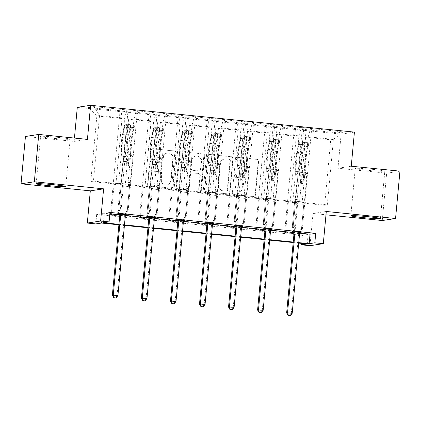 <?xml version="1.0" encoding="UTF-8"?>
<svg xmlns="http://www.w3.org/2000/svg" width="421" height="421" viewBox="0 0 421 421"><rect width="100%" height="100%" fill="white"/><g stroke="black" fill="none" stroke-linecap="round" stroke-linejoin="round"><path stroke-width="0.32" stroke-dasharray="2.1 1.58" d="M235.776 158.554A1.31 1.284 -98.6 0 1 237.176 157.38L256.594 159.354A1.868 1.837 -98.6 0 1 258.247 161.401L255.142 194.865A1.868 1.837 -98.6 0 1 253.142 196.539L233.723 194.565A1.31 1.284 -98.6 0 1 233.65 191.971A1.31 1.284 -98.6 0 1 233.965 191.96L236.481 192.218A5.983 5.873 -98.6 0 0 242.88 186.861L243.138 184.072A5.983 5.873 -98.6 0 0 237.844 177.53L235.328 177.273A1.31 1.284 -98.6 0 1 235.255 174.678A1.31 1.284 -98.6 0 1 235.571 174.673L238.086 174.925A5.983 5.873 -98.6 0 0 244.485 169.574L244.743 166.784A5.983 5.873 -98.6 0 0 239.449 160.238L236.934 159.985A1.31 1.284 -98.6 0 1 235.776 158.554M236.839 192.165A5.983 5.873 -98.6 0 0 243.238 186.808L243.496 184.019A5.983 5.873 -98.6 0 0 238.202 177.478L235.692 177.22A1.31 1.284 -98.6 0 1 235.613 174.626A1.31 1.284 -98.6 0 1 235.928 174.615L238.444 174.873A5.983 5.873 -98.6 0 0 244.843 169.516L245.101 166.727A5.983 5.873 -98.6 0 0 239.807 160.185L237.291 159.927A1.31 1.284 -98.6 0 1 237.218 157.333A1.31 1.284 -98.6 0 1 237.533 157.328L256.952 159.301A1.868 1.837 -98.6 0 1 258.61 161.343L255.505 194.812A1.868 1.837 -98.6 0 1 253.505 196.486L234.087 194.513A1.31 1.284 -98.6 0 1 234.008 191.918A1.31 1.284 -98.6 0 1 234.329 191.908L236.481 192.218M58.166 137.388A14.856 0.695 5.3 0 1 70.154 139.183A14.856 0.695 5.3 0 1 52.562 138.241A14.856 0.695 5.3 0 1 40.574 136.441A14.856 0.695 5.3 0 1 58.166 137.388M372.832 169.379A14.856 0.695 5.3 0 1 384.82 171.179A14.856 0.695 5.3 0 1 367.228 170.231A14.856 0.695 5.3 0 1 355.24 168.432A14.856 0.695 5.3 0 1 372.832 169.379M399.95 171.158L386.657 173.184L382.263 220.536M151.476 161.901A1.868 1.837 -98.6 0 1 149.823 159.854L150.692 150.465A1.868 1.837 -98.6 0 1 152.691 148.792L174.257 150.986A1.868 1.837 -98.6 0 1 175.915 153.028L172.81 186.498A1.868 1.837 -98.6 0 1 170.81 188.171L149.245 185.977A1.868 1.837 -98.6 0 1 147.587 183.93L148.639 172.589A1.868 1.837 -98.6 0 1 150.639 170.915L159.869 171.852A1.868 1.837 -98.6 0 1 161.527 173.899L161.006 179.525A4.999 4.91 -98.6 0 0 166.648 184.966A4.999 4.91 -98.6 0 0 170.784 180.52L172.826 158.485A4.999 4.91 -98.6 0 0 167.184 153.044A4.999 4.91 -98.6 0 0 163.048 157.491L162.706 161.164A1.868 1.837 -98.6 0 1 160.706 162.838L151.839 161.843A1.868 1.837 -98.6 0 1 150.181 159.801L151.055 150.408A1.868 1.837 -98.6 0 1 153.055 148.734L174.62 150.929A1.868 1.837 -98.6 0 1 176.273 152.976L173.168 186.44A1.868 1.837 -98.6 0 1 171.168 188.113L149.602 185.924A1.868 1.837 -98.6 0 1 147.95 183.877L149.002 172.536A1.868 1.837 -98.6 0 1 151.002 170.863L160.233 171.8A1.868 1.837 -98.6 0 1 161.885 173.847L161.364 179.467L161.006 179.525M326.291 211.474L313.003 213.494L325.986 214.815M313.003 213.494L310.014 245.696M302.42 235.365L308.114 234.497L102.371 213.579L96.677 214.447L302.42 235.365L301.673 243.401M96.677 214.447L95.799 223.914M87.426 139.388L74.133 141.409L25.444 136.457M74.133 141.409L74.443 138.067M386.657 173.184L337.968 168.232L341.131 134.136L77.296 107.313M207.532 156.244A1.868 1.837 -98.6 0 1 209.532 154.57L231.097 156.765A1.868 1.837 -98.6 0 1 232.755 158.806L229.65 192.276A1.868 1.837 -98.6 0 1 227.65 193.949L206.085 191.755A1.868 1.837 -98.6 0 1 204.427 189.708L207.532 156.244L207.89 156.191A1.868 1.837 -98.6 0 1 209.89 154.518L231.455 156.707A1.868 1.837 -98.6 0 1 233.113 158.754L230.008 192.218A1.868 1.837 -98.6 0 1 228.008 193.892L206.443 191.702A1.868 1.837 -98.6 0 1 204.785 189.655L207.89 156.191M202.68 153.875L181.114 151.681A1.868 1.837 -98.6 0 0 179.114 153.355L176.01 186.819A1.868 1.837 -98.6 0 0 177.662 188.866L186.892 189.803A1.868 1.837 -98.6 0 0 188.892 188.129L190.15 174.557A1.868 1.837 -98.6 0 1 192.155 172.884L198.275 173.505A1.868 1.837 -98.6 0 1 199.928 175.552L198.617 189.682A1.31 1.284 -98.6 0 0 200.096 191.108A1.31 1.284 -98.6 0 0 201.18 189.945L204.332 155.917A1.868 1.837 -98.6 0 0 202.68 153.875L181.114 151.681M123.416 185.298L114.107 184.351L115.917 184.077L122.001 118.538L96.862 115.98L88.273 107.46L121.227 110.812L120.027 110.997L110.36 215.173L120.569 215.984L123.416 185.298L125.226 185.024L131.31 119.485L130.536 111.76L129.336 111.944L120.027 110.997M115.917 184.077L90.783 181.519L96.862 115.98L99.519 115.58L124.658 118.133L118.58 183.672L120.39 183.398L117.543 214.084M122.001 118.538L121.227 110.812M341.131 134.136L354.424 132.115M130.536 111.76L150.276 113.765L149.071 113.949L139.409 218.131L149.613 218.936L152.46 188.25L154.275 187.976L160.354 122.437L159.585 114.712L158.38 114.896L149.071 113.949M159.585 114.712L179.32 116.717L178.115 116.901L168.453 221.083L178.662 221.893L181.509 191.208L183.319 190.929L189.403 125.39L188.629 117.664L187.424 117.848L178.115 116.901M188.629 117.664L208.369 119.669L207.164 119.853L197.496 224.035L207.706 224.846L210.553 194.16L212.368 193.881L218.446 128.342L217.678 120.616L216.473 120.801L207.164 119.853M217.678 120.616L237.412 122.627L236.207 122.806L226.545 226.987L236.755 227.798L239.602 197.112L241.412 196.839L247.495 131.299L246.722 123.574L245.517 123.753L236.207 122.806M246.722 123.574L266.461 125.579L265.256 125.763L255.589 229.94L265.798 230.75L268.645 200.064L270.461 199.791L276.539 134.252L275.771 126.526L274.566 126.705L265.256 125.763M275.771 126.526L295.505 128.531L294.3 128.715L284.638 232.892L294.847 233.702L297.689 203.017L299.505 202.743L305.583 137.204L304.815 129.479L303.609 129.663L294.3 128.715M304.815 129.479L337.768 132.831L343.447 131.968L302.383 127.484L301.183 127.668L273.34 124.532L272.134 124.716L244.291 121.58L243.091 121.764L215.247 118.627L214.042 118.806L194.307 116.801L195.507 116.617L186.198 115.67L184.998 115.854L157.154 112.717L155.949 112.902L128.105 109.765L126.905 109.949L93.946 106.597L88.273 107.46M154.607 217.852L148.676 217.247M212.7 223.756L206.769 223.151M270.792 229.661L264.856 229.061M109.97 212.421L104.276 213.289L109.839 213.852M119.769 214.863L125.363 215.431M148.818 217.82L154.412 218.388M177.862 220.772L183.456 221.341M206.911 223.725L212.505 224.293M235.955 226.677L241.549 227.245M265.004 229.629L270.598 230.198M294.047 232.581L299.641 233.15M299.836 232.618L293.905 232.013M241.743 226.709L235.813 226.109M183.651 220.804L177.72 220.199M125.558 214.899L119.627 214.294M147.624 186.624L153.702 121.085L133.967 119.08L127.889 184.619L147.624 186.624L149.439 186.35L146.592 217.036M133.967 119.08L136.215 110.897M153.702 121.085L155.949 112.902M152.46 188.25L143.151 187.308L144.966 187.029L151.044 121.49L131.31 119.485M144.966 187.029L125.226 185.024M151.044 121.49L150.276 113.765M176.667 189.576L182.751 124.042L163.011 122.032L156.933 187.571L176.667 189.576L178.483 189.303L175.636 219.988M163.011 122.032L165.258 113.849M182.751 124.042L184.998 115.854M181.509 191.208L172.2 190.26L174.01 189.982L180.093 124.442L160.354 122.437M174.01 189.982L154.275 187.976M180.093 124.442L179.32 116.717M205.716 192.534L211.795 126.995L192.06 124.984L185.982 190.524L205.716 192.534L207.532 192.255L204.685 222.941M192.06 124.984L194.307 116.801M211.795 126.995L214.042 118.806M210.553 194.16L201.243 193.213L203.059 192.939L209.137 127.4L189.403 125.39M203.059 192.939L183.319 190.929M209.137 127.4L208.369 119.669M234.76 195.486L240.844 129.947L221.104 127.942L215.026 193.481L234.76 195.486L236.576 195.207L233.729 225.893M221.104 127.942L223.351 119.753M240.844 129.947L243.091 121.764M239.602 197.112L230.287 196.165L232.103 195.891L238.186 130.352L218.446 128.342M232.103 195.891L212.368 193.881M238.186 130.352L237.412 122.627M263.809 198.438L269.887 132.899L250.153 130.894L244.069 196.433L263.809 198.438L265.625 198.165L262.778 228.85M250.153 130.894L252.4 122.706M269.887 132.899L272.134 124.716M268.645 200.064L259.336 199.117L261.152 198.844L267.23 133.304L247.495 131.299M261.152 198.844L241.412 196.839M267.23 133.304L266.461 125.579M292.853 201.391L298.936 135.851L279.197 133.846L273.118 199.386L292.853 201.391L294.668 201.117L291.821 231.803M279.197 133.846L281.444 125.663M298.936 135.851L301.183 127.668M297.689 203.017L288.38 202.069L290.195 201.796L296.273 136.257L276.539 134.252M290.195 201.796L270.461 199.791M296.273 136.257L295.505 128.531M343.447 131.968L333.379 139.356L308.246 136.799L302.162 202.338L327.301 204.895L333.379 139.356L330.722 139.761L305.583 137.204M308.246 136.799L310.493 128.615M118.943 224.34L124.474 224.903M147.987 227.293L153.523 227.856M177.036 230.245L182.567 230.808M206.08 233.202L211.616 233.76M235.129 236.155L240.659 236.718M264.172 239.107L269.703 239.67M293.221 242.059L298.752 242.622M298.705 243.101L293.174 242.538M269.661 240.149L264.13 239.586M240.617 237.197L235.081 236.634M211.568 234.239L206.037 233.681M182.525 231.287L176.988 230.724M153.476 228.335L147.945 227.772M124.432 225.382L118.901 224.819M90.783 181.519L93.441 181.119L99.519 115.58L93.946 106.597M327.301 204.895L324.644 205.295L299.505 202.743M324.644 205.295L330.722 139.761L337.768 132.831M93.441 181.119L118.58 183.672M127.889 184.619L129.7 184.345L120.39 183.398M156.933 187.571L158.749 187.298L149.439 186.35M185.982 190.524L187.792 190.25L178.483 189.303M215.026 193.481L216.841 193.202L207.532 192.255M244.069 196.433L245.885 196.154L236.576 195.207M273.118 199.386L274.934 199.107L265.625 198.165M302.162 202.338L303.978 202.064L294.668 201.117M102.371 213.579L101.493 223.051M308.114 234.497L307.235 243.97M110.36 215.173L120.569 215.984M139.409 218.131L149.613 218.936M168.453 221.083L178.662 221.893M197.496 224.035L207.706 224.846M226.545 226.987L236.755 227.798M255.589 229.94L265.798 230.75M284.638 232.892L294.847 233.702M104.276 213.289L103.398 222.762M124.658 118.133L126.905 109.949M292.721 231.666L302.383 127.484M302.031 232.613L311.693 128.431M303.978 202.064L301.152 232.524M285.533 232.755L288.38 202.069M303.609 129.663L293.947 233.839M263.672 228.714L273.34 124.532M272.982 229.655L282.649 125.479M274.934 199.107L272.108 229.571M256.489 229.803L259.336 199.117M274.566 126.705L264.898 230.887M234.629 225.756L244.291 121.58M243.938 226.703L253.6 122.527M245.885 196.154L243.059 226.614M227.445 226.851L230.287 196.165M245.517 123.753L235.855 227.935M205.58 222.804L215.247 118.627M214.889 223.751L224.556 119.575M216.841 193.202L214.015 223.662M198.396 223.898L201.243 193.213M216.473 120.801L206.806 224.982M176.536 219.851L186.198 115.67M185.845 220.799L195.507 116.617M187.792 190.25L184.966 220.709M169.353 220.946L172.2 190.26M187.424 117.848L177.762 222.03M147.487 216.899L157.154 112.717M156.801 217.846L166.463 113.665M158.749 187.298L155.923 217.757M140.304 217.994L143.151 187.308M158.38 114.896L148.718 219.073M118.443 213.947L128.105 109.765M127.752 214.894L137.42 110.712M129.7 184.345L126.874 214.805M111.26 215.036L114.107 184.351M129.336 111.944L119.669 216.12M337.968 168.232L351.261 166.211M228.845 159.159A1.31 1.284 -98.6 0 1 230.003 160.59L227.282 189.971A1.31 1.284 -98.6 0 1 225.882 191.139L223.23 190.871A5.983 5.873 -98.6 0 1 217.936 184.324L219.799 164.248A5.983 5.873 -98.6 0 1 226.198 158.891L229.208 159.106A1.31 1.284 -98.6 0 1 230.366 160.538L230.003 160.59M229.208 159.106L226.556 158.838A5.983 5.873 -98.6 0 0 220.157 164.19L218.294 184.272A5.983 5.873 -98.6 0 0 223.588 190.818L226.24 191.087A1.31 1.284 -98.6 0 0 227.64 189.913L230.366 160.538M203.038 153.818A1.868 1.837 -98.6 0 1 204.695 155.865L201.538 189.887A1.31 1.284 -98.6 0 1 200.454 191.05A1.31 1.284 -98.6 0 1 198.98 189.629L200.291 175.499A1.868 1.837 -98.6 0 0 198.633 173.452L192.513 172.831A1.868 1.837 -98.6 0 0 190.513 174.505L189.25 188.076A1.868 1.837 -98.6 0 1 187.25 189.75L178.025 188.813A1.868 1.837 -98.6 0 1 176.367 186.766L179.472 153.302A1.868 1.837 -98.6 0 1 181.472 151.628M191.46 160.475A4.999 4.91 -98.6 0 1 195.597 156.028A4.999 4.91 -98.6 0 1 201.238 161.469L200.517 169.231A1.868 1.837 -98.6 0 1 198.517 170.905L192.392 170.284A1.868 1.837 -98.6 0 1 190.739 168.237L191.46 160.475L191.818 160.422A4.999 4.91 -98.6 0 1 195.954 155.975A4.999 4.91 -98.6 0 1 201.596 161.411L201.238 161.469M191.818 160.422L191.097 168.184A1.868 1.837 -98.6 0 0 192.755 170.226L198.875 170.847A1.868 1.837 -98.6 0 0 200.875 169.174L201.596 161.411M161.364 179.467A4.999 4.91 -98.6 0 0 167.005 184.908A4.999 4.91 -98.6 0 0 171.142 180.462L173.184 158.433A4.999 4.91 -98.6 0 0 167.542 152.991A4.999 4.91 -98.6 0 0 163.406 157.438L163.069 161.111A1.868 1.837 -98.6 0 1 161.064 162.785L151.839 161.843M305.941 172.473L302.404 172.115L303.036 173.078A6.952 1.284 95.8 0 1 303.378 179.593L303.094 182.661A1.142 1.121 -98.6 0 1 301.868 183.682A1.142 1.121 -98.6 0 1 300.857 182.435L301.141 179.362A6.952 1.284 -84.2 0 0 300.799 172.852L300.168 171.889L296.631 171.526L297.263 172.489A6.952 1.284 95.8 0 1 297.605 179.004L293.211 226.398L292.311 226.535L294.453 203.427L303.762 204.374L304.067 203.275A4.136 0.763 -84.2 0 0 304.562 200.328L306.446 180.02A4.473 0.826 95.8 0 0 306.23 175.825L305.599 174.862A14.567 2.694 -84.2 0 1 306.067 153.197L307.751 145.308A5.047 0.931 -84.2 0 1 308.74 142.924L308.509 145.387A2.573 0.474 -84.2 0 0 308.014 146.597L306.335 154.486A12.093 2.237 -84.2 0 0 305.941 172.473L306.572 173.436A6.952 1.284 95.8 0 1 306.914 179.951L302.52 227.345L299.947 232.397M299.431 141.977L302.01 142.056L301.778 144.519L299.199 144.44L299.431 141.977A5.047 0.931 -84.2 0 0 298.442 144.361L296.758 152.249A14.567 2.694 -84.2 0 0 296.289 173.92L299.826 174.278L300.457 175.241A4.473 0.826 95.8 0 1 300.678 179.435L300.389 182.504A1.142 1.121 81.4 0 0 301.678 183.751A1.142 1.121 81.4 0 0 302.625 182.735L302.91 179.662A4.473 0.826 -84.2 0 0 302.688 175.468L302.057 174.505L305.599 174.862M303.762 204.374L301.62 227.482L302.52 227.345M299.199 144.44A2.573 0.474 -84.2 0 0 298.705 145.655L297.026 153.539A12.093 2.237 -84.2 0 0 296.631 171.526M296.289 173.92L296.921 174.883A4.473 0.826 95.8 0 1 297.137 179.072L295.253 199.386A4.136 0.763 95.8 0 1 294.758 202.327L294.453 203.427M302.01 142.056L308.74 142.924M301.778 144.519L307.367 145.087L307.593 142.624M308.509 145.387L307.367 145.087M299.826 174.278A14.567 2.694 95.8 0 1 300.299 152.607L301.978 144.724A5.047 0.931 95.8 0 1 302.673 142.614C303.725 142.335 304.467 142.414 304.909 142.84A5.047 0.931 -84.2 0 0 304.215 144.95L302.531 152.834A14.567 2.694 -84.2 0 0 302.057 174.505M302.404 172.115A12.093 2.237 95.8 0 1 302.799 154.128L304.478 146.24A2.573 0.474 95.8 0 1 304.657 145.566L304.936 142.772L304.657 145.566C304.246 144.787 303.504 144.713 302.42 145.34A2.573 0.474 -84.2 0 0 302.241 146.013L300.562 153.902A12.093 2.237 -84.2 0 0 300.168 171.889M294.805 231.876L293.211 226.398M301.62 227.482L298.915 232.802A1.905 1.868 81.4 0 0 298.715 233.497L291.295 313.429L286.643 312.956M293.837 231.776L292.311 226.535M292.195 313.292L291.295 313.429L289.943 315.708M276.897 169.521L273.361 169.163L273.992 170.126A6.952 1.284 95.8 0 1 274.329 176.636L274.045 179.709A1.142 1.121 -98.6 0 1 272.824 180.73A1.142 1.121 -98.6 0 1 271.813 179.483L272.098 176.41A6.952 1.284 -84.2 0 0 271.755 169.895L271.124 168.932L267.588 168.574L268.219 169.537A6.952 1.284 95.8 0 1 268.561 176.052L264.162 223.446L263.262 223.583L265.409 200.475L274.718 201.422L275.018 200.322A4.136 0.763 -84.2 0 0 275.518 197.375L277.402 177.067A4.473 0.826 95.8 0 0 277.181 172.873L276.55 171.91A14.567 2.694 -84.2 0 1 277.023 150.239L278.702 142.356A5.047 0.931 -84.2 0 1 279.691 139.972L279.465 142.435A2.573 0.474 -84.2 0 0 278.97 143.645L277.286 151.534A12.093 2.237 -84.2 0 0 276.897 169.521L277.528 170.484A6.952 1.284 95.8 0 1 277.871 176.999L273.471 224.393L270.903 229.445M270.382 139.025L272.961 139.104L272.734 141.567L270.156 141.488L270.382 139.025A5.047 0.931 -84.2 0 0 269.393 141.409L267.714 149.297A14.567 2.694 -84.2 0 0 267.24 170.963L270.777 171.326L271.408 172.289A4.473 0.826 95.8 0 1 271.629 176.483L271.345 179.551A1.142 1.121 81.4 0 0 272.634 180.793A1.142 1.121 81.4 0 0 273.582 179.778L273.866 176.709A4.473 0.826 -84.2 0 0 273.645 172.515L273.013 171.552L276.55 171.91M274.718 201.422L272.576 224.53L273.471 224.393M270.156 141.488A2.573 0.474 -84.2 0 0 269.661 142.698L267.977 150.586A12.093 2.237 -84.2 0 0 267.588 168.574M267.24 170.963L267.872 171.926A4.473 0.826 95.8 0 1 268.093 176.12L266.209 196.428A4.136 0.763 95.8 0 1 265.709 199.375L265.409 200.475M272.961 139.104L279.691 139.972M272.734 141.567L278.318 142.135L278.549 139.672M279.465 142.435L278.318 142.135M270.777 171.326A14.567 2.694 95.8 0 1 271.25 149.655L272.934 141.766A5.047 0.931 95.8 0 1 273.629 139.661C274.676 139.383 275.423 139.456 275.866 139.888A5.047 0.931 -84.2 0 0 275.166 141.998L273.487 149.881A14.567 2.694 -84.2 0 0 273.013 171.552M273.361 169.163A12.093 2.237 95.8 0 1 273.75 151.176L275.429 143.287A2.573 0.474 95.8 0 1 275.613 142.614L275.892 139.819L275.613 142.614C275.202 141.835 274.455 141.761 273.376 142.387A2.573 0.474 -84.2 0 0 273.197 143.061L271.513 150.944A12.093 2.237 -84.2 0 0 271.124 168.932M265.756 228.924L264.162 223.446M272.576 224.53L269.866 229.85A1.905 1.868 81.4 0 0 269.666 230.545L262.251 310.477L257.594 310.003M264.788 228.824L263.262 223.583M263.151 310.34L262.251 310.477L260.894 312.756M247.848 166.569L244.312 166.206L244.943 167.169A6.952 1.284 95.8 0 1 245.285 173.684L245.001 176.757A1.142 1.121 -98.6 0 1 243.78 177.778A1.142 1.121 -98.6 0 1 242.764 176.531L243.049 173.457A6.952 1.284 -84.2 0 0 242.712 166.942L242.08 165.979L238.539 165.621L239.17 166.584A6.952 1.284 95.8 0 1 239.512 173.099L235.118 220.493L234.218 220.63L236.36 197.523L245.669 198.465L245.975 197.37A4.136 0.763 -84.2 0 0 246.469 194.423L248.353 174.115A4.473 0.826 95.8 0 0 248.137 169.921L247.506 168.958A14.567 2.694 -84.2 0 1 247.974 147.287L249.658 139.404A5.047 0.931 -84.2 0 1 250.648 137.02L250.416 139.483A2.573 0.474 -84.2 0 0 249.921 140.693L248.243 148.581A12.093 2.237 -84.2 0 0 247.848 166.569L248.479 167.532A6.952 1.284 95.8 0 1 248.822 174.047L244.427 221.441L241.854 226.493M241.338 136.072L243.917 136.151L243.691 138.614L241.107 138.535L241.338 136.072A5.047 0.931 -84.2 0 0 240.349 138.456L238.665 146.34A14.567 2.694 -84.2 0 0 238.197 168.011L241.733 168.374L242.364 169.337A4.473 0.826 95.8 0 1 242.585 173.531L242.301 176.599A1.142 1.121 81.4 0 0 243.585 177.841A1.142 1.121 81.4 0 0 244.533 176.825L244.817 173.757A4.473 0.826 -84.2 0 0 244.596 169.563L243.964 168.6L247.506 168.958M245.669 198.465L243.527 221.578L244.427 221.441M241.107 138.535A2.573 0.474 -84.2 0 0 240.612 139.746L238.933 147.634A12.093 2.237 -84.2 0 0 238.539 165.621M238.197 168.011L238.828 168.974A4.473 0.826 95.8 0 1 239.044 173.168L237.16 193.476A4.136 0.763 95.8 0 1 236.665 196.423L236.36 197.523M243.917 136.151L250.648 137.02M243.691 138.614L249.274 139.183L249.5 136.72M250.416 139.483L249.274 139.183M241.733 168.374A14.567 2.694 95.8 0 1 242.207 146.703L243.885 138.814A5.047 0.931 95.8 0 1 244.585 136.704C245.632 136.43 246.374 136.504 246.817 136.936A5.047 0.931 -84.2 0 0 246.122 139.041L244.438 146.929A14.567 2.694 -84.2 0 0 243.964 168.6M244.312 166.206A12.093 2.237 95.8 0 1 244.706 148.218L246.385 140.335A2.573 0.474 95.8 0 1 246.564 139.661L246.843 136.862L246.564 139.661C246.153 138.883 245.411 138.809 244.327 139.43A2.573 0.474 -84.2 0 0 244.148 140.109L242.47 147.992A12.093 2.237 -84.2 0 0 242.08 165.979M236.713 225.972L235.118 220.493M243.527 221.578L240.823 226.898A1.905 1.868 81.4 0 0 240.623 227.587L233.208 307.525L228.55 307.051M235.744 225.872L234.218 220.63M234.102 307.388L233.208 307.525L231.85 309.803M218.804 163.616L215.268 163.253L215.899 164.216A6.952 1.284 95.8 0 1 216.236 170.731L215.952 173.805A1.142 1.121 -98.6 0 1 214.731 174.826A1.142 1.121 -98.6 0 1 213.721 173.573L214.005 170.505A6.952 1.284 -84.2 0 0 213.663 163.99L213.031 163.027L209.495 162.669L210.126 163.632A6.952 1.284 95.8 0 1 210.468 170.142L206.069 217.541L205.174 217.678L207.316 194.565L216.626 195.512L216.926 194.413A4.136 0.763 -84.2 0 0 217.425 191.471L219.309 171.163A4.473 0.826 95.8 0 0 219.088 166.969L218.457 166.006A14.567 2.694 -84.2 0 1 218.931 144.335L220.609 136.451A5.047 0.931 -84.2 0 1 221.599 134.067L221.372 136.53A2.573 0.474 -84.2 0 0 220.878 137.741L219.194 145.629A12.093 2.237 -84.2 0 0 218.804 163.616L219.436 164.579A6.952 1.284 95.8 0 1 219.778 171.089L215.378 218.483L212.81 223.54M212.289 133.12L214.868 133.199L214.642 135.662L212.063 135.583L212.289 133.12A5.047 0.931 -84.2 0 0 211.3 135.504L209.621 143.387A14.567 2.694 -84.2 0 0 209.148 165.058L212.684 165.416L213.315 166.379A4.473 0.826 95.8 0 1 213.536 170.573L213.252 173.647A1.142 1.121 81.4 0 0 214.542 174.889A1.142 1.121 81.4 0 0 215.489 173.873L215.773 170.805A4.473 0.826 -84.2 0 0 215.552 166.611L214.92 165.648L218.457 166.006M216.626 195.512L214.484 218.62L215.378 218.483M212.063 135.583A2.573 0.474 -84.2 0 0 211.568 136.793L209.884 144.682A12.093 2.237 -84.2 0 0 209.495 162.669M209.148 165.058L209.779 166.021A4.473 0.826 95.8 0 1 210 170.216L208.116 190.524A4.136 0.763 95.8 0 1 207.616 193.471L207.316 194.565M214.868 133.199L221.599 134.067M214.642 135.662L220.23 136.23L220.457 133.767M221.372 136.53L220.23 136.23M212.684 165.416A14.567 2.694 95.8 0 1 213.158 143.75L214.842 135.862A5.047 0.931 95.8 0 1 215.536 133.752C216.583 133.478 217.331 133.552 217.773 133.978A5.047 0.931 -84.2 0 0 217.073 136.088L215.394 143.977A14.567 2.694 -84.2 0 0 214.92 165.648M215.268 163.253A12.093 2.237 95.8 0 1 215.657 145.266L217.341 137.383A2.573 0.474 95.8 0 1 217.52 136.704L217.799 133.91L217.52 136.704C217.11 135.93 216.362 135.851 215.284 136.478A2.573 0.474 -84.2 0 0 215.105 137.151L213.426 145.04A12.093 2.237 -84.2 0 0 213.031 163.027M207.664 223.019L206.069 217.541M214.484 218.62L211.774 223.946A1.905 1.868 81.4 0 0 211.574 224.635L204.159 304.572L199.507 304.099M206.7 222.919L205.174 217.678M205.059 304.436L204.159 304.572L202.806 306.851M189.755 160.659L186.219 160.301L186.85 161.264A6.952 1.284 95.8 0 1 187.192 167.779L186.908 170.847A1.142 1.121 -98.6 0 1 185.687 171.873A1.142 1.121 -98.6 0 1 184.672 170.621L184.956 167.553A6.952 1.284 -84.2 0 0 184.619 161.038L183.988 160.075L180.446 159.712L181.077 160.68A6.952 1.284 95.8 0 1 181.419 167.19L177.025 214.584L176.125 214.721L178.267 191.613L187.582 192.56L187.882 191.46A4.136 0.763 -84.2 0 0 188.382 188.519L190.266 168.211A4.473 0.826 95.8 0 0 190.045 164.016L189.413 163.053A14.567 2.694 -84.2 0 1 189.887 141.382L191.566 133.494A5.047 0.931 -84.2 0 1 192.555 131.11L192.323 133.578A2.573 0.474 -84.2 0 0 191.829 134.788L190.15 142.672A12.093 2.237 -84.2 0 0 189.755 160.659L190.387 161.622A6.952 1.284 95.8 0 1 190.729 168.137L186.335 215.531L183.761 220.588M183.246 130.168L185.824 130.247L185.598 132.71L183.014 132.631L183.246 130.168A5.047 0.931 -84.2 0 0 182.256 132.552L180.572 140.435A14.567 2.694 -84.2 0 0 180.104 162.106L183.64 162.464L184.272 163.427A4.473 0.826 95.8 0 1 184.493 167.621L184.209 170.694A1.142 1.121 81.4 0 0 185.498 171.936A1.142 1.121 81.4 0 0 186.44 170.921L186.724 167.847A4.473 0.826 -84.2 0 0 186.508 163.653L185.877 162.69L189.413 163.053M187.582 192.56L185.435 215.668L186.335 215.531M183.014 132.631A2.573 0.474 -84.2 0 0 182.519 133.841L180.841 141.724A12.093 2.237 -84.2 0 0 180.446 159.712M180.104 162.106L180.735 163.069A4.473 0.826 95.8 0 1 180.951 167.263L179.067 187.571A4.136 0.763 95.8 0 1 178.572 190.513L178.267 191.613M185.824 130.247L192.555 131.11M185.598 132.71L191.181 133.278L191.408 130.815M192.323 133.578L191.181 133.278M183.64 162.464A14.567 2.694 95.8 0 1 184.114 140.793L185.793 132.91A5.047 0.931 95.8 0 1 186.492 130.799C187.54 130.526 188.287 130.599 188.724 131.026A5.047 0.931 -84.2 0 0 188.029 133.136L186.345 141.024A14.567 2.694 -84.2 0 0 185.877 162.69M186.219 160.301A12.093 2.237 95.8 0 1 186.614 142.314L188.292 134.425A2.573 0.474 95.8 0 1 188.471 133.752L188.75 130.957L188.471 133.752C188.061 132.978 187.319 132.899 186.24 133.525A2.573 0.474 -84.2 0 0 186.061 134.199L184.377 142.088A12.093 2.237 -84.2 0 0 183.988 160.075M178.62 220.062L177.025 214.584M185.435 215.668L182.73 220.988A1.905 1.868 81.4 0 0 182.53 221.683L175.115 301.62L170.458 301.147M177.651 219.967L176.125 214.721M176.01 301.483L175.115 301.62L173.757 303.899M160.711 157.707L157.175 157.349L157.807 158.312A6.952 1.284 95.8 0 1 158.149 164.827L157.859 167.895A1.142 1.121 -98.6 0 1 156.638 168.921A1.142 1.121 -98.6 0 1 155.628 167.669L155.912 164.6A6.952 1.284 -84.2 0 0 155.57 158.085L154.939 157.122L151.402 156.759L152.034 157.722A6.952 1.284 95.8 0 1 152.376 164.237L147.976 211.631L147.082 211.768L149.223 188.661L158.533 189.608L158.833 188.508A4.136 0.763 -84.2 0 0 159.333 185.566L161.217 165.258A4.473 0.826 95.8 0 0 160.996 161.064L160.364 160.101A14.567 2.694 -84.2 0 1 160.838 138.43L162.522 130.542A5.047 0.931 -84.2 0 1 163.506 128.158L163.28 130.621A2.573 0.474 -84.2 0 0 162.785 131.836L161.101 139.719A12.093 2.237 -84.2 0 0 160.711 157.707L161.343 158.67A6.952 1.284 95.8 0 1 161.685 165.185L157.286 212.579L154.718 217.636M154.197 127.21L156.78 127.289L156.549 129.752L153.97 129.679L154.197 127.21A5.047 0.931 -84.2 0 0 153.207 129.594L151.528 137.483A14.567 2.694 -84.2 0 0 151.055 159.154L154.596 159.512L155.223 160.475A4.473 0.826 95.8 0 1 155.444 164.669L155.16 167.742A1.142 1.121 81.4 0 0 156.449 168.984A1.142 1.121 81.4 0 0 157.396 167.968L157.68 164.895A4.473 0.826 -84.2 0 0 157.459 160.701L156.828 159.738L160.364 160.101M158.533 189.608L156.391 212.716L157.286 212.579M153.97 129.679A2.573 0.474 -84.2 0 0 153.476 130.889L151.792 138.772A12.093 2.237 -84.2 0 0 151.402 156.759M151.055 159.154L151.686 160.117A4.473 0.826 95.8 0 1 151.907 164.311L150.023 184.619A4.136 0.763 95.8 0 1 149.523 187.561L149.223 188.661M156.78 127.289L163.506 128.158M156.549 129.752L162.138 130.321L162.364 127.858M163.28 130.621L162.138 130.321M154.596 159.512A14.567 2.694 95.8 0 1 155.065 137.841L156.749 129.957A5.047 0.931 95.8 0 1 157.443 127.847C158.496 127.568 159.238 127.647 159.68 128.073A5.047 0.931 -84.2 0 0 158.98 130.184L157.301 138.067A14.567 2.694 -84.2 0 0 156.828 159.738M157.175 157.349A12.093 2.237 95.8 0 1 157.565 139.362L159.249 131.473A2.573 0.474 95.8 0 1 159.427 130.799L159.706 128.005L159.427 130.799C159.017 130.026 158.27 129.947 157.191 130.573A2.573 0.474 -84.2 0 0 157.012 131.247L155.333 139.135A12.093 2.237 -84.2 0 0 154.939 157.122M149.571 217.11L147.976 211.631M156.391 212.716L153.681 218.036A1.905 1.868 81.4 0 0 153.481 218.731L146.066 298.663L141.414 298.189M148.608 217.01L147.082 211.768M146.966 298.526L146.066 298.663L144.713 300.947M131.668 154.754L128.126 154.396L128.758 155.36A6.952 1.284 95.8 0 1 129.1 161.875L128.815 164.943A1.142 1.121 -98.6 0 1 127.595 165.963A1.142 1.121 -98.6 0 1 126.579 164.716L126.868 161.643A6.952 1.284 -84.2 0 0 126.526 155.133L125.895 154.17L122.353 153.807L122.985 154.77A6.952 1.284 95.8 0 1 123.327 161.285L118.933 208.679L118.033 208.816L120.18 185.708L129.489 186.656L129.789 185.556A4.136 0.763 -84.2 0 0 130.289 182.609L132.173 162.301A4.473 0.826 95.8 0 0 131.952 158.107L131.32 157.144A14.567 2.694 -84.2 0 1 131.794 135.478L133.473 127.589A5.047 0.931 -84.2 0 1 134.462 125.205L134.231 127.668A2.573 0.474 -84.2 0 0 133.736 128.879L132.057 136.767A12.093 2.237 -84.2 0 0 131.668 154.754L132.294 155.717A6.952 1.284 95.8 0 1 132.636 162.232L128.242 209.626L125.669 214.678M125.153 124.258L127.731 124.337L127.505 126.8L124.921 126.721L125.153 124.258A5.047 0.931 -84.2 0 0 124.163 126.642L122.485 134.531A14.567 2.694 -84.2 0 0 122.011 156.202L125.547 156.559L126.179 157.522A4.473 0.826 95.8 0 1 126.4 161.717L126.116 164.785A1.142 1.121 81.4 0 0 127.405 166.032A1.142 1.121 81.4 0 0 128.347 165.016L128.631 161.943A4.473 0.826 -84.2 0 0 128.416 157.749L127.784 156.786L131.32 157.144M129.489 186.656L127.342 209.763L128.242 209.626M124.921 126.721A2.573 0.474 -84.2 0 0 124.427 127.937L122.748 135.82A12.093 2.237 -84.2 0 0 122.353 153.807M122.011 156.202L122.643 157.165A4.473 0.826 95.8 0 1 122.864 161.354L120.98 181.667A4.136 0.763 95.8 0 1 120.48 184.608L120.18 185.708M127.731 124.337L134.462 125.205M127.505 126.8L133.089 127.368L133.32 124.905M134.231 127.668L133.089 127.368M125.547 156.559A14.567 2.694 95.8 0 1 126.021 134.888L127.7 127.005A5.047 0.931 95.8 0 1 128.4 124.895C129.447 124.616 130.194 124.695 130.631 125.121A5.047 0.931 -84.2 0 0 129.936 127.231L128.252 135.115A14.567 2.694 -84.2 0 0 127.784 156.786M128.126 154.396A12.093 2.237 95.8 0 1 128.521 136.409L130.2 128.521A2.573 0.474 95.8 0 1 130.378 127.847L130.657 125.053L130.378 127.847C129.968 127.068 129.226 126.995 128.147 127.621A2.573 0.474 -84.2 0 0 127.968 128.294L126.284 136.183A12.093 2.237 -84.2 0 0 125.895 154.17M120.527 214.157L118.933 208.679M127.342 209.763L124.637 215.084A1.905 1.868 81.4 0 0 124.437 215.778L117.022 295.71L112.365 295.237M119.559 214.057L118.033 208.816M117.917 295.574L117.022 295.71L115.664 297.989M237.533 157.328L237.176 157.38M234.329 191.908L233.965 191.96M235.928 174.615L235.571 174.673M239.807 160.185L239.449 160.238M245.101 166.727L244.743 166.784M244.843 169.516L244.485 169.574M238.444 174.873L238.086 174.925M235.692 177.22L235.328 177.273M238.202 177.478L237.844 177.53M243.496 184.019L243.138 184.072M243.238 186.808L242.88 186.861M234.087 194.513L233.723 194.565M253.505 196.486L253.142 196.539M255.505 194.812L255.142 194.865M258.61 161.343L258.247 161.401M256.952 159.301L256.594 159.354M237.291 159.927L236.934 159.985M204.785 189.655L204.427 189.708M206.443 191.702L206.085 191.755M228.008 193.892L227.65 193.949M230.008 192.218L229.65 192.276M233.113 158.754L232.755 158.806M231.455 156.707L231.097 156.765M209.89 154.518L209.532 154.57M227.64 189.913L227.282 189.971M226.24 191.087L225.882 191.139M223.588 190.818L223.23 190.871M218.294 184.272L217.936 184.324M220.157 164.19L219.799 164.248M226.556 158.838L226.198 158.891M179.472 153.302L179.114 153.355M176.367 186.766L176.01 186.819M178.025 188.813L177.662 188.866M187.25 189.75L186.892 189.803M189.25 188.076L188.892 188.129M190.513 174.505L190.15 174.557M192.513 172.831L192.155 172.884M198.633 173.452L198.275 173.505M200.291 175.499L199.928 175.552M198.98 189.629L198.617 189.682M201.538 189.887L201.18 189.945M204.695 155.865L204.332 155.917M200.875 169.174L200.517 169.231M198.875 170.847L198.517 170.905M192.755 170.226L192.392 170.284M191.097 168.184L190.739 168.237M161.064 162.785L160.706 162.838M163.069 161.111L162.706 161.164M163.406 157.438L163.048 157.491M173.184 158.433L172.826 158.485M171.142 180.462L170.784 180.52M161.885 173.847L161.527 173.899M160.233 171.8L159.869 171.852M151.002 170.863L150.639 170.915M149.002 172.536L148.639 172.589M147.95 183.877L147.587 183.93M149.602 185.924L149.245 185.977M171.168 188.113L170.81 188.171M173.168 186.44L172.81 186.498M176.273 152.976L175.915 153.028M174.62 150.929L174.257 150.986M153.055 148.734L152.691 148.792M151.055 150.408L150.692 150.465M150.181 159.801L149.823 159.854M302.625 182.735L303.094 182.661M299.494 141.982L308.709 142.919M308.482 145.377L299.263 144.44M302.531 152.834L306.067 153.197M306.335 154.486L302.799 154.128M302.91 179.662L306.446 180.02M295.253 199.386L304.562 200.328M297.137 179.072L300.678 179.435M306.914 179.951L303.378 179.593M301.141 179.362L297.605 179.004M302.688 175.468L306.23 175.825M296.921 174.883L300.457 175.241M306.572 173.436L303.036 173.078M300.799 172.852L297.263 172.489M296.758 152.249L300.299 152.607M300.562 153.902L297.026 153.539M304.215 144.95L307.751 145.308M308.014 146.597L304.478 146.24M298.442 144.361L301.978 144.724M302.241 146.013L298.705 145.655M294.758 202.327L304.067 203.275M299.81 232.666L298.915 232.802M299.61 233.36L298.715 233.497M302.42 145.34L302.673 142.614M300.389 182.504L300.857 182.435M273.582 179.778L274.045 179.709M270.445 139.025L279.665 139.961M279.433 142.424L270.219 141.488M273.487 149.881L277.023 150.239M277.286 151.534L273.75 151.176M273.866 176.709L277.402 177.067M266.209 196.428L275.518 197.375M268.093 176.12L271.629 176.483M277.871 176.999L274.329 176.636M272.098 176.41L268.561 176.052M273.645 172.515L277.181 172.873M267.872 171.926L271.408 172.289M277.528 170.484L273.992 170.126M271.755 169.895L268.219 169.537M267.714 149.297L271.25 149.655M271.513 150.944L267.977 150.586M275.166 141.998L278.702 142.356M278.97 143.645L275.429 143.287M269.393 141.409L272.934 141.766M273.197 143.061L269.661 142.698M265.709 199.375L275.018 200.322M270.766 229.713L269.866 229.85M270.566 230.408L269.666 230.545M273.376 142.387L273.629 139.661M271.345 179.551L271.813 179.483M244.533 176.825L245.001 176.757M241.401 136.072L250.616 137.009M250.39 139.472L241.17 138.535M244.438 146.929L247.974 147.287M248.243 148.581L244.706 148.218M244.817 173.757L248.353 174.115M237.16 193.476L246.469 194.423M239.044 173.168L242.585 173.531M248.822 174.047L245.285 173.684M243.049 173.457L239.512 173.099M244.596 169.563L248.137 169.921M238.828 168.974L242.364 169.337M248.479 167.532L244.943 167.169M242.712 166.942L239.17 166.584M238.665 146.34L242.207 146.703M242.47 147.992L238.933 147.634M246.122 139.041L249.658 139.404M249.921 140.693L246.385 140.335M240.349 138.456L243.885 138.814M244.148 140.109L240.612 139.746M236.665 196.423L245.975 197.37M241.717 226.761L240.823 226.898M241.517 227.451L240.623 227.587M244.327 139.43L244.585 136.704M242.301 176.599L242.764 176.531M215.489 173.873L215.952 173.805M212.352 133.12L221.572 134.057M221.341 136.52L212.126 135.583M215.394 143.977L218.931 144.335M219.194 145.629L215.657 145.266M215.773 170.805L219.309 171.163M208.116 190.524L217.425 191.471M210 170.216L213.536 170.573M219.778 171.089L216.236 170.731M214.005 170.505L210.468 170.142M215.552 166.611L219.088 166.969M209.779 166.021L213.315 166.379M219.436 164.579L215.899 164.216M213.663 163.99L210.126 163.632M209.621 143.387L213.158 143.75M213.426 145.04L209.884 144.682M217.073 136.088L220.609 136.451M220.878 137.741L217.341 137.383M211.3 135.504L214.842 135.862M215.105 137.151L211.568 136.793M207.616 193.471L216.926 194.413M212.673 223.809L211.774 223.946M212.473 224.498L211.574 224.635M215.284 136.478L215.536 133.752M213.252 173.647L213.721 173.573M186.44 170.921L186.908 170.847M183.309 130.168L192.523 131.105M192.297 133.568L183.082 132.631M186.345 141.024L189.887 141.382M190.15 142.672L186.614 142.314M186.724 167.847L190.266 168.211M179.067 187.571L188.382 188.519M180.951 167.263L184.493 167.621M190.729 168.137L187.192 167.779M184.956 167.553L181.419 167.19M186.508 163.653L190.045 164.016M180.735 163.069L184.272 163.427M190.387 161.622L186.85 161.264M184.619 161.038L181.077 160.68M180.572 140.435L184.114 140.793M184.377 142.088L180.841 141.724M188.029 133.136L191.566 133.494M191.829 134.788L188.292 134.425M182.256 132.552L185.793 132.91M186.061 134.199L182.519 133.841M178.572 190.513L187.882 191.46M183.624 220.851L182.73 220.988M183.424 221.546L182.53 221.683M186.24 133.525L186.492 130.799M184.209 170.694L184.672 170.621M157.396 167.968L157.859 167.895M154.26 127.216L163.48 128.152M163.248 130.615L154.033 129.679M157.301 138.067L160.838 138.43M161.101 139.719L157.565 139.362M157.68 164.895L161.217 165.258M150.023 184.619L159.333 185.566M151.907 164.311L155.444 164.669M161.685 165.185L158.149 164.827M155.912 164.6L152.376 164.237M157.459 160.701L160.996 161.064M151.686 160.117L155.223 160.475M161.343 158.67L157.807 158.312M155.57 158.085L152.034 157.722M151.528 137.483L155.065 137.841M155.333 139.135L151.792 138.772M158.98 130.184L162.522 130.542M162.785 131.836L159.249 131.473M153.207 129.594L156.749 129.957M157.012 131.247L153.476 130.889M149.523 187.561L158.833 188.508M154.581 217.899L153.681 218.036M154.381 218.594L153.481 218.731M157.191 130.573L157.443 127.847M155.16 167.742L155.628 167.669M128.347 165.016L128.815 164.943M125.216 124.263L134.431 125.2M134.204 127.658L124.99 126.721M128.252 135.115L131.794 135.478M132.057 136.767L128.521 136.409M128.631 161.943L132.173 162.301M120.98 181.667L130.289 182.609M122.864 161.354L126.4 161.717M132.636 162.232L129.1 161.875M126.868 161.643L123.327 161.285M128.416 157.749L131.952 158.107M122.643 157.165L126.179 157.522M132.294 155.717L128.758 155.36M126.526 155.133L122.985 154.77M122.485 134.531L126.021 134.888M126.284 136.183L122.748 135.82M129.936 127.231L133.473 127.589M133.736 128.879L130.2 128.521M124.163 126.642L127.7 127.005M127.968 128.294L124.427 127.937M120.48 184.608L129.789 185.556M125.532 214.947L124.637 215.084M125.332 215.641L124.437 215.778M128.147 127.621L128.4 124.895M126.116 164.785L126.579 164.716M237.218 157.333L236.86 157.391M234.008 191.918L233.65 191.971M235.613 174.626L235.255 174.678M65.76 186.54L70.154 139.183M380.426 218.531L384.82 171.179M350.846 215.789L355.24 168.432M36.18 183.793L40.574 136.441M239.896 174.836L239.533 174.889M238.291 192.129L237.933 192.181M253.958 196.475L253.6 196.528M228.461 193.881L228.103 193.939M226.556 191.076L226.198 191.134M225.103 158.875L224.746 158.928M209.437 154.528L209.079 154.581M181.019 151.639L180.662 151.692M187.708 189.739L187.345 189.792M192.06 172.842L191.697 172.894M200.454 191.05L200.096 191.108M195.954 155.975L195.597 156.028M199.328 170.837L198.97 170.894M161.522 162.769L161.159 162.827M167.542 152.991L167.184 153.044M167.005 184.908L166.648 184.966M150.55 170.873L150.186 170.926M171.621 188.103L171.263 188.155M152.602 148.75L152.239 148.802M301.678 183.751L302.146 183.677M272.634 180.793L273.103 180.725M243.585 177.841L244.054 177.773M214.542 174.889L215.01 174.82M185.498 171.936L185.961 171.863M156.449 168.984L156.917 168.91M127.405 166.032L127.868 165.958"/><path stroke-width="0.63" d="M53.772 184.74A14.856 0.695 5.3 0 1 65.76 186.54A14.856 0.695 5.3 0 1 48.168 185.593A14.856 0.695 5.3 0 1 36.18 183.793A14.856 0.695 5.3 0 1 53.772 184.74M368.438 216.731A14.856 0.695 5.3 0 1 380.426 218.531A14.856 0.695 5.3 0 1 362.834 217.583A14.856 0.695 5.3 0 1 350.846 215.789A14.856 0.695 5.3 0 1 368.438 216.731M325.986 214.815L382.263 220.536L395.556 218.515L326.291 211.474L323.307 243.675L310.014 245.696L301.541 244.833L307.235 243.97L298.705 243.101M38.737 134.436L34.343 181.788L21.05 183.814L25.444 136.457L38.737 134.436L87.426 139.388L90.589 105.292L354.424 132.115L351.261 166.211L399.95 171.158L395.556 218.515M301.673 243.401L301.541 244.833M118.901 224.819L101.493 223.051L95.799 223.914L87.326 223.056L100.619 221.03L109.092 221.893L103.398 222.762L118.943 224.34M21.05 183.814L90.315 190.855L87.326 223.056M74.443 138.067L77.296 107.313L90.589 105.292M155.923 217.757L148.676 217.247M155.902 217.983L154.607 217.852M214.015 223.662L206.769 223.151M213.994 223.888L212.7 223.756M272.108 229.571L263.672 228.714L262.778 228.85L264.856 229.061M272.087 229.792L270.792 229.661M109.839 213.852L119.769 214.863M125.363 215.431L148.818 217.82M154.412 218.388L177.862 220.772M183.456 221.341L206.911 223.725M212.505 224.293L235.955 226.677M241.549 227.245L265.004 229.629M270.598 230.198L294.047 232.581M299.641 233.15L310.019 234.208L315.713 233.339L109.97 212.421L109.092 221.893M301.152 232.524L292.721 231.666L291.821 231.803L293.905 232.013M301.131 232.75L299.836 232.618M243.059 226.614L234.629 225.756L233.729 225.893L235.813 226.109M243.038 226.84L241.743 226.709M184.966 220.709L176.536 219.851L175.636 219.988L177.72 220.199M184.945 220.936L183.651 220.804M126.874 214.805L118.443 213.947L117.543 214.084L119.627 214.294M126.853 215.031L125.558 214.899M315.713 233.339L314.834 242.812L323.307 243.675M90.315 190.855L103.608 188.834L34.343 181.788M103.608 188.834L100.619 221.03M298.752 242.622L309.14 243.68L314.834 242.812M124.474 224.903L147.987 227.293M153.523 227.856L177.036 230.245M182.567 230.808L206.08 233.202M211.616 233.76L235.129 236.155M240.659 236.718L264.172 239.107M269.703 239.67L293.221 242.059M293.174 242.538L269.661 240.149M264.13 239.586L240.617 237.197M235.081 236.634L211.568 234.239M206.037 233.681L182.525 231.287M176.988 230.724L153.476 228.335M147.945 227.772L124.432 225.382M310.019 234.208L309.14 243.68M294.958 232.887L294.058 233.024L286.643 312.956L287.543 312.819L294.958 232.887A1.905 1.868 81.4 0 0 294.889 232.166L294.805 231.876M288.438 315.466L290.301 315.655L288.438 315.466L287.543 312.819L292.195 313.292L299.61 233.36A1.905 1.868 81.4 0 1 299.81 232.666L299.947 232.397M294.058 233.024A1.905 1.868 81.4 0 0 293.99 232.303L293.837 231.776M286.643 312.956L288.08 315.518M290.301 315.655L292.195 313.292M265.909 229.934L265.014 230.071L257.594 310.003L258.494 309.867L265.909 229.934A1.905 1.868 81.4 0 0 265.84 229.213L265.756 228.924M259.394 312.514L261.257 312.703L259.394 312.514L258.494 309.867L263.151 310.34L270.566 230.408A1.905 1.868 81.4 0 1 270.766 229.713L270.903 229.445M265.014 230.071A1.905 1.868 81.4 0 0 264.941 229.35L264.788 228.824M257.594 310.003L259.036 312.566M261.257 312.703L263.151 310.34M236.865 226.982L235.965 227.119L228.55 307.051L229.45 306.914L236.865 226.982A1.905 1.868 81.4 0 0 236.797 226.261L236.713 225.972M230.345 309.561L232.208 309.751L230.345 309.561L229.45 306.914L234.102 307.388L241.517 227.451A1.905 1.868 81.4 0 1 241.717 226.761L241.854 226.493M235.965 227.119A1.905 1.868 81.4 0 0 235.897 226.398L235.744 225.872M228.55 307.051L229.987 309.614M232.208 309.751L234.102 307.388M207.816 224.025L206.921 224.161L199.507 304.099L200.401 303.962L207.816 224.025A1.905 1.868 81.4 0 0 207.748 223.304L207.664 223.019M201.301 306.604L203.164 306.793L201.301 306.604L200.401 303.962L205.059 304.436L212.473 224.498A1.905 1.868 81.4 0 1 212.673 223.809L212.81 223.54M206.921 224.161A1.905 1.868 81.4 0 0 206.853 223.44L206.7 222.919M199.507 304.099L200.943 306.662M203.164 306.793L205.059 304.436M178.772 221.072L177.873 221.209L170.458 301.147L171.358 301.01L178.772 221.072A1.905 1.868 81.4 0 0 178.704 220.351L178.62 220.062M172.252 303.652L174.115 303.841L172.252 303.652L171.358 301.01L176.01 301.483L183.424 221.546A1.905 1.868 81.4 0 1 183.624 220.851L183.761 220.588M177.873 221.209A1.905 1.868 81.4 0 0 177.804 220.488L177.651 219.967M170.458 301.147L171.894 303.709M174.115 303.841L176.01 301.483M149.723 218.12L148.829 218.257L141.414 298.189L142.309 298.052L149.723 218.12A1.905 1.868 81.4 0 0 149.655 217.399L149.571 217.11M143.208 300.699L145.071 300.889L143.208 300.699L142.309 298.052L146.966 298.526L154.381 218.594A1.905 1.868 81.4 0 1 154.581 217.899L154.718 217.636M148.829 218.257A1.905 1.868 81.4 0 0 148.76 217.536L148.608 217.01M141.414 298.189L142.851 300.757M145.071 300.889L146.966 298.526M120.68 215.168L119.78 215.305L112.365 295.237L113.265 295.1L120.68 215.168A1.905 1.868 81.4 0 0 120.611 214.447L120.527 214.157M114.165 297.747L116.022 297.936L114.165 297.747L113.265 295.1L117.917 295.574L125.332 215.641A1.905 1.868 81.4 0 1 125.532 214.947L125.669 214.678M119.78 215.305A1.905 1.868 81.4 0 0 119.711 214.584L119.559 214.057M112.365 295.237L113.802 297.8M116.022 297.936L117.917 295.574M294.889 232.166L293.99 232.303M265.84 229.213L264.941 229.35M236.797 226.261L235.897 226.398M207.748 223.304L206.853 223.44M178.704 220.351L177.804 220.488M149.655 217.399L148.76 217.536M120.611 214.447L119.711 214.584"/></g></svg>
